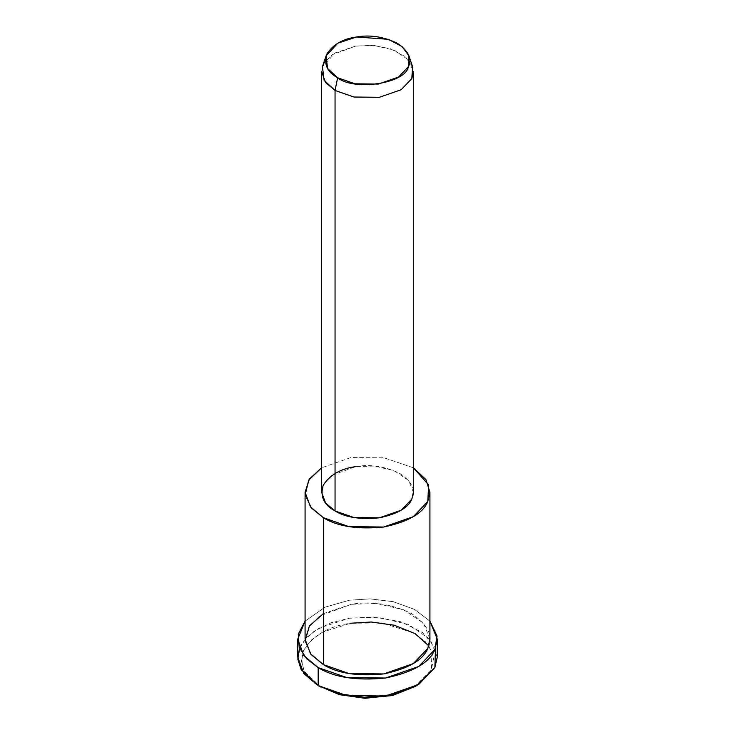 <?xml version="1.0" encoding="UTF-8"?>
<svg xmlns="http://www.w3.org/2000/svg" width="735" height="735" viewBox="0 0 735 735"><rect width="100%" height="100%" fill="white"/><g stroke="black" fill="none" stroke-linecap="round" stroke-linejoin="round"><path stroke-width="0.55" stroke-dasharray="3.67 2.76" d="M414.237 687.087L431.335 669.989L431.95 651.66L425.537 641.857L414.237 633.129L382.136 622.903L350.393 623.252L322.601 632.109L311.107 640.213L303.665 650.236L301.433 661.059L304.363 671.395L320.763 687.087C304.667 678.387 298.961 666.094 303.665 650.236C313.331 635.141 328.903 626.146 350.393 623.252M299.503 648.123L307.01 637.043L319.247 628.03L349.447 618.208L373.931 617.005L400.805 621.718L423.342 632.973L435.497 648.123M412.565 66.692L404.994 56.43L390.156 48.666L372.112 45.349L355.621 46.112L335.224 52.874L322.435 66.692M321.599 71.708L324.429 62.548L332.404 54.638L355.621 46.112L374.308 45.506L394.263 50.182L408.715 60.049L413.401 71.708M413.401 492.229L408.715 480.561L394.263 470.703L374.308 466.018L355.621 466.633L332.404 475.15L324.429 483.07L321.599 492.229M413.401 467.8L382.466 457.243L351.348 457.418L321.599 467.8L351.348 457.418L382.466 457.243L413.401 467.8M355.621 466.633C370.284 464.061 385.066 466.348 399.95 473.487C412.317 482.087 416.276 490.622 411.83 499.083M429.92 639.128L423.544 623.262L403.901 609.848L376.761 603.49L351.348 604.317L319.771 615.902L308.93 626.67L305.08 639.128M429.92 621.139L414.577 609.398L393.151 601.671L370.118 598.878L349.447 600.219L324.999 607.183L305.08 621.139L324.999 607.183L349.447 600.219L370.118 598.878L393.151 601.671L414.577 609.398L429.92 621.139M323.363 613.642L351.348 604.317C371.285 600.826 391.387 603.931 411.637 613.642C428.459 625.338 433.843 636.942 427.788 648.454M437.261 657.118L430.14 639.386L408.182 624.392L377.845 617.281L349.447 618.208L331.163 622.729L314.157 631.154L302.039 643.189L297.739 657.118M428.817 645.872L433.54 658.569L431.335 669.989L415.495 686.343"/><path stroke-width="1.1" d="M415.495 686.343L393.05 695.301L365.47 698.25L339.745 694.74L318.172 685.59L339.349 694.63L364.514 698.232L391.7 695.613L416.828 685.59L393.05 694.593L364.349 697.35L337.788 693.555L318.172 685.59L301.212 669.677L297.831 659.194L299.503 648.123M435.497 648.123L434.881 667.536L416.828 685.59M326.037 55.906L322.435 66.692L324.126 80.372L335.05 90.451L337.641 77.763L327.599 68.493L326.037 55.906L337.806 43.19L356.576 36.98L388.337 39.322L401.99 46.461L408.963 55.906L408.283 66.83L398.48 77.083L378.424 84.066L355.014 83.808L337.641 77.763L335.05 90.451L353.921 97.02L379.379 97.305L401.181 89.716L411.83 78.571L412.565 66.692L408.963 55.906M337.641 77.763C353.985 91.333 405.885 83.303 408.283 66.83C412.381 59.048 408.733 51.193 397.359 43.282C383.661 36.713 370.063 34.609 356.576 36.98C342.841 38.826 332.891 44.569 326.717 54.215C323.712 64.349 327.351 72.195 337.641 77.763M335.05 90.451L325.587 82.504L321.599 71.708L321.599 492.229L325.587 503.025L335.05 510.963L353.921 517.541L379.379 517.826L401.181 510.228L411.83 499.083L413.401 492.229L413.401 71.708L411.83 78.571L401.181 89.716L379.379 97.305L353.921 97.02L335.05 90.451L335.05 510.963L335.05 90.451M305.08 492.229L305.08 639.128L310.492 653.801L323.363 664.605L323.363 517.706C337.613 526.49 357.706 529.595 383.652 527.032C408.348 521.767 423.057 513.269 427.788 501.555L428.615 484.907L413.401 467.8L425.969 479.615L429.92 492.229L427.788 501.555L413.3 516.705L383.652 527.032L349.042 526.655L323.363 517.706L310.492 506.902L305.08 492.229L309.444 478.981L321.599 467.8L308.709 480.12L305.218 494.618L311.282 507.885L323.363 517.706L323.363 664.605L349.042 673.554L383.652 673.931L413.3 663.613L427.788 648.454L429.92 639.128L429.92 492.229M412.032 498.642L411.83 499.083C408.357 507.701 397.534 513.949 379.379 517.826C360.297 519.709 345.523 517.422 335.05 510.963C323.859 504.917 319.9 496.382 323.17 485.366C329.877 474.883 340.7 468.636 355.621 466.633M297.739 639.128L297.739 657.118L303.785 673.517L318.172 685.59L318.172 667.61C334.094 677.422 356.558 680.895 385.553 678.028C413.153 672.139 429.598 662.648 434.881 649.547L437.059 636.041L429.92 621.139L437.261 639.128L434.881 649.547L418.693 666.489L385.553 678.028L346.865 677.596L318.172 667.61L303.785 655.528L297.739 639.128L305.08 621.139L298.281 634.112L299.209 647.36L306.706 658.882L318.172 667.61L318.172 685.59L346.865 695.586L385.553 696.017L418.693 684.478L434.881 667.536L437.261 657.118L437.261 639.128M428.064 647.847L427.788 648.454C423.057 660.168 408.348 668.666 383.652 673.931C357.706 676.494 337.613 673.389 323.363 664.605L311.024 654.472L305.144 640.755L309.417 625.926L323.363 613.642M350.393 623.252L371.175 622.012L394.236 625.219L415.054 633.616L428.817 645.872M320.763 687.087L318.172 685.59"/></g></svg>
